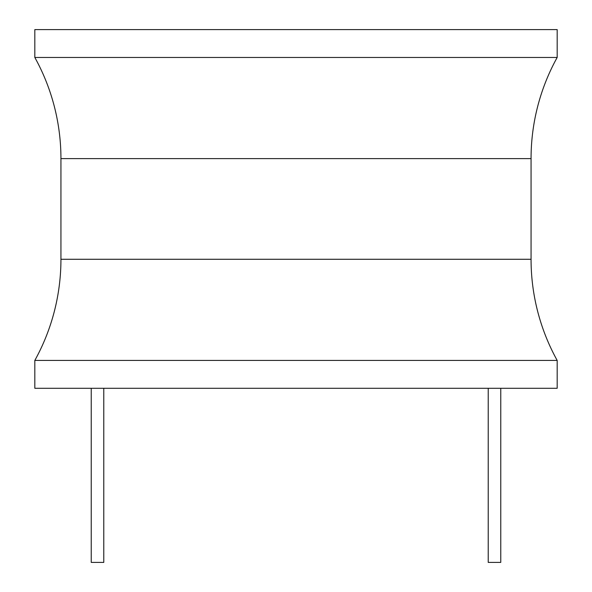 <?xml version="1.0" encoding="UTF-8"?>
<svg xmlns="http://www.w3.org/2000/svg" width="592" height="592" viewBox="0 0 592 592"><rect width="100%" height="100%" fill="white"/><g stroke="black" fill="none" stroke-linecap="round" stroke-linejoin="round"><path stroke-width="0.89" d="M557.176 360.424L557.176 388.285L34.824 388.285L34.824 360.424A208.939 208.939 0 0 0 60.939 259.274L60.939 158.612A208.939 208.939 0 0 0 34.824 57.461L557.176 57.461A208.939 208.939 0 0 0 531.061 158.612L531.061 259.274A208.939 208.939 0 0 0 557.176 360.424L34.824 360.424M557.176 57.461L557.176 29.6L34.824 29.6L34.824 57.461M488.222 388.285L488.222 562.4L500.765 562.4L500.765 388.285M103.778 388.285L103.778 562.4L91.235 562.4L91.235 388.285M60.939 158.612L531.061 158.612M531.061 259.274L60.939 259.274"/></g></svg>
